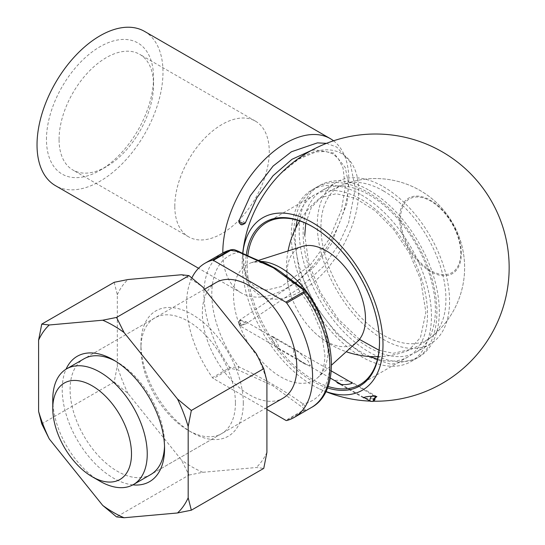 <?xml version="1.0" encoding="UTF-8"?>
<svg xmlns="http://www.w3.org/2000/svg" width="545" height="545" viewBox="0 0 545 545"><rect width="100%" height="100%" fill="white"/><g stroke="black" fill="none" stroke-linecap="round" stroke-linejoin="round"><path stroke-width="0.41" stroke-dasharray="2.73 2.04" d="M191.867 277.93A89.073 51.428 -120 0 0 212.455 377.644A2.228 1.288 -120 0 0 213.381 378.53L230.705 368.529L237.239 369.578L272.841 385.71L301.31 406.57C303.517 407.667 304.117 408.92 303.115 410.337L285.798 420.338M286.725 420.529L304.049 410.528C306.079 408.464 305.691 406.229 302.884 403.838C285.015 390.881 263.651 378.55 238.812 366.846L229.779 367.643L212.455 377.644M230.739 249.78L238.812 252.301L276.104 268.699M52.77 399.437A66.803 38.572 -120 0 0 100.008 481.249M216.188 282.494A66.803 38.572 -120 0 0 216.188 359.632A66.803 38.572 -120 0 0 282.991 398.197M266.914 409.438L213.381 378.53M280.423 271.608L302.884 289.3L305.146 290.58M302.216 246.429A55.454 32.019 -120 0 0 288.918 288.291A55.454 32.019 -120 0 0 314.322 332.3A55.454 32.019 -120 0 0 357.241 341.729M461.322 253.732A43.634 25.193 -120 0 0 430.468 200.287A43.634 25.193 -120 0 0 399.614 218.102A43.634 25.193 -120 0 0 430.468 271.546A43.634 25.193 -120 0 0 461.322 253.732M302.427 288.278A2.228 1.288 -60 0 1 302.884 289.3A83.508 48.212 -120 0 1 329.895 362.159A83.508 48.212 -120 0 1 302.884 403.838A2.228 1.288 -60 0 1 301.31 406.57M238.349 251.286A2.228 1.288 -60 0 1 238.812 252.301A83.508 48.212 -120 0 0 238.812 366.846A2.228 1.288 -60 0 1 237.239 369.578M46.468 139.438A75.714 43.709 -60 0 1 100.008 46.713A75.714 43.709 -60 0 1 153.54 77.622A75.714 43.709 -60 0 1 100.008 170.347A75.714 43.709 -60 0 1 46.468 139.438M144.541 31.392A89.073 51.428 -60 0 1 144.541 134.24A89.073 51.428 -60 0 1 55.474 185.668M333.533 140.794A89.073 51.428 -60 0 1 328.655 244.371A89.073 51.428 -60 0 1 241.272 292.938A89.073 51.428 -60 0 1 222.83 252.948M280.164 174.073A81.798 47.224 -60 0 1 356.982 175.96A81.798 47.224 -60 0 1 307.891 286.718A81.798 47.224 -60 0 1 243.016 257.88A81.798 47.224 -60 0 1 246.844 231.795C244.351 240.829 243.111 249.242 243.111 257.015L245.005 272.064L249.903 282.371L255.632 287.508L266.594 290.076L281.363 286.561L310.037 265.388L328.982 239.5L341.422 210.07L345.271 186.669L343.03 167.949L338.316 158.67L332.804 153.806L325.815 151.462L315.943 151.919L298.633 159.12L280.205 174.032M272.405 336.32L272.65 336.435C276.315 339.848 280.382 348.466 278.209 348.637C274.442 344.828 272.275 341.013 271.723 337.212L272.405 336.32M376.861 396.596L352.029 382.263C349.611 381.459 346.048 380.826 341.34 380.362L335.216 380.274L336.953 382.556L363.515 397.891C367.807 398.674 371.744 398.62 375.328 397.741M242.505 255.428A133.607 133.607 0 0 1 242.689 253.582A99.585 57.498 -120 0 0 242.511 255.387A99.585 57.498 -120 0 0 242.157 263.324A99.585 57.498 -120 0 0 319.642 388.96A99.585 57.498 -120 0 0 325.924 391.528M327.504 387.924A94.639 54.643 60 0 1 245.652 265.347A94.639 54.643 60 0 1 246.272 255.251M383.428 190.913A88.372 51.026 60 0 1 440.047 265.231A88.372 51.026 60 0 1 431.347 337.055A88.372 51.026 60 0 1 339.14 288.407A88.372 51.026 60 0 1 343.541 184.503A88.372 51.026 60 0 1 383.428 190.913M379.49 342.158A93.522 53.996 -120 0 0 379.497 341.708A93.522 53.996 -120 0 0 313.361 227.163A93.522 53.996 -120 0 0 312.973 226.938M247.771 255.912A93.522 53.996 -120 0 0 247.232 265.347A93.522 53.996 -120 0 0 328.049 386.466M313.361 227.163L312.578 226.713M297.25 220.16A93.522 53.996 60 0 1 314.622 194.803A93.522 53.996 60 0 1 361.389 199.436A93.522 53.996 60 0 1 422.484 281.854A93.522 53.996 60 0 1 408.151 356.798A93.522 53.996 60 0 1 377.501 359.169M370.082 356.519A93.522 53.996 60 0 1 295.826 227.905M293.823 349.972C292.052 355.401 299.879 360.831 304.771 363.978L310.398 365.865L308.327 361.281L297.488 350.769L293.823 349.972M361.389 194.892A99.095 57.211 60 0 1 426.122 282.215A99.095 57.211 60 0 1 410.93 361.614A99.095 57.211 60 0 1 311.842 304.403A99.095 57.211 60 0 1 311.842 189.987A99.095 57.211 60 0 1 361.389 194.892M369.258 190.348A99.095 57.211 60 0 1 433.997 277.671A99.095 57.211 60 0 1 418.805 357.07A99.095 57.211 60 0 1 319.711 299.859A99.095 57.211 60 0 1 319.711 185.436A99.095 57.211 60 0 1 369.258 190.348M369.258 194.892A93.522 53.996 60 0 1 430.359 277.31A93.522 53.996 60 0 1 416.019 352.247A93.522 53.996 60 0 1 322.497 298.251A93.522 53.996 60 0 1 322.497 190.259A93.522 53.996 60 0 1 369.258 194.892M383.428 186.71A93.522 53.996 60 0 1 444.529 269.128A93.522 53.996 60 0 1 430.196 344.065A93.522 53.996 60 0 1 336.667 290.069A93.522 53.996 60 0 1 336.667 182.078A93.522 53.996 60 0 1 383.428 186.71M59.064 139.438A66.803 38.572 -60 0 1 88.229 72.213A66.803 38.572 -60 0 1 139.704 54.316A66.803 38.572 -60 0 1 153.54 84.897A66.803 38.572 -60 0 1 106.302 166.709A66.803 38.572 -60 0 1 72.901 170.02A66.803 38.572 -60 0 1 59.064 139.438M174.802 206.255A66.803 38.572 -60 0 1 203.959 139.03A66.803 38.572 -60 0 1 255.435 121.133A66.803 38.572 -60 0 1 255.441 198.271A66.803 38.572 -60 0 1 188.631 236.837A66.803 38.572 -60 0 1 174.802 206.255M132.857 484.866A72.369 41.781 60 0 1 62.219 389.437A72.369 41.781 60 0 1 66.068 369.176M114.177 282.303L117.325 294.716L117.325 365.974L114.177 382.025L128 393.483L181.444 459.973L188.972 475.07L116.541 516.885M114.177 382.025L41.747 423.84M188.972 475.07L202.788 472.297L256.239 467.521L263.76 468.387M243.295 403.068A72.369 41.781 -120 0 0 192.119 314.438A72.369 41.781 -120 0 0 140.944 343.984A72.369 41.781 -120 0 0 192.119 432.614A72.369 41.781 -120 0 0 243.295 403.068M128 393.483A114.423 66.061 60 0 1 117.325 365.974M117.325 294.716A114.423 66.061 60 0 1 128 279.531M181.444 274.755A114.423 66.061 60 0 1 202.788 287.079M256.239 353.569A114.423 66.061 60 0 1 266.914 381.078M266.914 452.336A114.423 66.061 60 0 1 256.239 467.521M202.788 472.297A114.423 66.061 60 0 1 181.444 459.973M235.42 403.068A66.803 38.572 60 0 1 221.583 433.65A66.803 38.572 60 0 1 188.182 430.346A66.803 38.572 60 0 1 140.944 348.528A66.803 38.572 60 0 1 154.78 317.946A66.803 38.572 60 0 1 206.262 335.843A66.803 38.572 60 0 1 235.42 403.068M204.518 289.231L83.923 358.855A66.803 38.572 -120 0 0 70.087 389.437A66.803 38.572 -120 0 0 99.251 456.662A66.803 38.572 -120 0 0 150.727 474.559L266.914 407.483M164.522 446.185A66.803 38.572 -120 0 0 164.563 443.977A66.803 38.572 -120 0 0 117.325 362.159A66.803 38.572 -120 0 0 115.397 361.097M241.381 325.624L246.129 321.761L241.006 320.426L239.759 324.881L240.256 326.087L241.381 325.624A2.228 1.826 -179.8 0 1 239.166 323.9L239.044 322.17A2.228 1.826 0.2 0 1 239.037 322.061L239.037 322.061A2.228 1.826 0.2 0 1 240.999 320.256L246.197 323.771L241.381 325.454L239.752 321.128L240.038 319.854L241.006 320.426A2.228 1.655 179.6 0 0 239.037 322.081L239.037 322.081A2.228 1.655 179.6 0 0 239.044 322.17L239.166 323.9A2.228 1.655 -0.4 0 0 241.381 325.454L241.381 325.624M245.298 223.034C243.554 221.195 241.442 220.507 238.948 220.95L238.948 220.957M240.761 224.07C239.657 222.428 244.991 225.507 240.761 224.07M222.374 253.207A89.073 51.428 -120 0 0 229.779 367.643A2.228 1.288 -120 0 0 230.705 368.529M303.115 410.337A2.228 1.288 60 0 0 304.049 410.528A89.073 51.428 -120 0 0 311.447 407.483M261.239 261.409A66.803 38.572 -120 0 0 251.783 262.547A66.803 38.572 -120 0 0 247.355 341.633A66.803 38.572 -120 0 0 318.062 377.351A66.803 38.572 -120 0 0 327.995 349.624A66.803 38.572 -120 0 0 324.697 327.709M400.589 218.436A42.544 24.559 60 0 1 445.708 214.403A42.544 24.559 60 0 1 445.708 274.564A42.544 24.559 60 0 1 400.589 218.436M371.642 396.263A3.338 1.928 -60 0 1 372.324 395.752A3.338 1.928 -60 0 1 373.993 395.581A3.338 1.928 -60 0 1 374.504 398.266A3.338 1.928 -60 0 1 372.31 401.209A3.338 1.928 -60 0 1 370.655 401.372M299.069 287.011A3.338 1.764 -123.9 0 0 300.738 287.174A3.338 1.764 -123.9 0 0 300.343 283.414A3.338 1.764 -123.9 0 0 297.018 281.629A3.338 1.764 -123.9 0 0 296.787 284.19A3.338 1.764 -123.9 0 0 299.069 287.011M239.105 322.136A2.228 1.383 175.8 0 1 239.752 321.128M239.759 324.881A2.228 1.383 175.8 0 1 239.112 323.989L239.112 323.989A2.228 1.383 175.8 0 1 239.105 323.928M275.375 268.256L267.711 264.38L257.308 261.9L251.783 262.547L258.63 260.353M281.411 272.337L296.889 287.045L310.309 306.229L321.203 331.612L324.929 355.238C324.622 364.769 323.001 371.37 320.079 375.042L318.062 377.351L331.524 365.109M378.067 356.655A89.073 89.073 0 0 0 462.024 246.224A89.073 89.073 0 0 0 299.702 220.923M288.06 250.952A89.073 89.073 0 0 0 288.918 288.291M314.322 332.307A89.073 89.073 0 0 0 346.239 351.729M305.738 223.273L311.386 207.352L321.053 197.522L336.272 193.72L355.551 198.407L375.083 210.704L393.681 229.52L409.581 253.48L420.624 279.646L425.883 312.333L420.474 337.539L409.343 349.679L393.299 353.303L379.054 350.258M359.441 339.372L338.057 318.866L320.358 292.256L308.77 263.106L304.757 235.345M293.626 235.345C293.762 212.788 301.147 196.909 315.78 187.712C344.515 170.299 391.283 198.36 416.612 243.234C444.495 290.376 443.364 344.44 414.868 359.346L390.976 364.312L363.917 355.49L337.226 334.603L314.608 304.798L299.103 269.768L293.626 235.345M241.272 292.938L198.543 268.269M319.642 388.96A133.607 133.607 0 0 0 325.869 391.644M370.219 401.12A133.607 133.607 0 0 0 373.604 401.209M431.299 337.089A89.073 89.073 0 0 0 343.888 184.367M360.122 384.525L408.151 356.798M266.6 222.53L314.622 194.803M410.93 361.614L418.805 357.07M311.842 189.987L319.711 185.436M416.019 352.247L430.196 344.065M322.497 190.259L336.667 182.078M278.209 348.637L304.771 363.971M272.65 336.435L297.488 350.769M379.497 341.708L379.497 342.614M153.54 84.897L153.54 77.622M106.302 166.709L100.008 170.347M255.435 121.133L139.704 54.316M188.631 236.837L72.901 170.02M154.78 317.946L83.923 358.855M221.583 433.65L150.727 474.559M188.182 430.346L192.119 432.614M140.944 348.528L140.944 343.984M117.325 362.159L113.394 359.891M164.563 443.977L164.563 448.521M374.735 396.229L352.295 383.06M331.265 370.913L246.129 321.768C247.58 322.368 247.6 323.035 246.197 323.771L300.738 287.174L323.383 266.594L337.961 245.822L348.63 222.803L355.272 188.577L349.945 161.613L336.701 147.061L326.482 143.349M363.747 397.387L340.673 384.062M330.304 378.073L240.256 326.087C239.146 324.827 238.765 324.125 239.112 323.989L239.037 322.081A2.228 2.228 0 0 1 239.037 322.061C238.696 321.87 239.03 321.141 240.038 319.854L297.018 281.629L315.364 265.585L331.183 244.174L347.076 203.115L348.5 183.57L345.244 167.485L333.717 153.056L314.928 149.848L311.093 150.59"/><path stroke-width="0.82" d="M266.914 409.438L285.798 420.338A2.228 1.288 -120 0 0 286.725 420.529A89.073 51.428 -120 0 0 294.13 417.484A89.073 51.428 -120 0 0 286.725 303.04A2.228 1.288 -120 0 0 285.798 302.155L303.115 292.161C304.117 290.737 303.517 289.484 301.31 288.387L273.365 267.833L237.239 251.395L230.705 250.353L213.381 260.353A2.228 1.288 -120 0 0 212.455 260.163A89.073 51.428 -120 0 0 205.056 263.208A89.073 51.428 -120 0 0 191.867 277.93M212.455 260.163L230.739 249.78L222.374 253.207L205.056 263.208M131.495 453.978A55.672 32.141 -120 0 0 92.132 385.799A55.672 32.141 -120 0 0 52.77 408.525A55.672 32.141 -120 0 0 92.132 476.705A55.672 32.141 -120 0 0 131.495 453.978M92.132 476.705L100.008 481.249A66.803 38.572 -120 0 0 133.409 484.56A66.803 38.572 -120 0 0 147.245 453.978A66.803 38.572 -120 0 0 118.081 386.752A66.803 38.572 -120 0 0 66.606 368.856A66.803 38.572 -120 0 0 52.77 399.437L52.77 408.525M266.914 407.483L282.991 398.197A66.803 38.572 -120 0 0 296.827 367.616A66.803 38.572 -120 0 0 267.67 300.39A66.803 38.572 -120 0 0 216.188 282.494L204.518 289.231M213.381 260.353L285.798 302.155M237.239 251.395A2.228 1.288 -60 0 1 238.349 251.286C248.718 256.348 257.928 260.394 265.987 263.426L276.104 268.699L281.411 272.337M331.524 365.109L357.241 341.729A55.454 32.019 -120 0 0 365.484 318.716A55.454 32.019 -120 0 0 343.507 265.361A55.454 32.019 -120 0 0 302.216 246.429L258.63 260.353M303.115 292.161A2.228 1.288 60 0 1 304.049 293.047A89.073 51.428 -120 0 1 311.447 407.483C341.368 391.453 336.238 332.143 305.146 290.587L304.049 293.047L286.725 303.04M301.31 288.387A2.228 1.288 -60 0 1 302.427 288.278L280.403 271.594M238.349 251.286L238.349 251.286C232.449 248.752 233.539 249.685 230.733 249.78M198.543 268.269L55.474 185.668A89.073 51.428 -60 0 1 37.026 144.895A89.073 51.428 -60 0 1 75.905 55.256A89.073 51.428 -60 0 1 144.541 31.392L330.345 138.662A89.073 51.428 -60 0 1 333.533 140.794M222.83 252.948A89.073 51.428 -60 0 1 222.823 252.165A89.073 51.428 -60 0 1 261.702 162.526A89.073 51.428 -60 0 1 330.345 138.662M325.924 391.528A99.585 57.498 -120 0 0 382.733 337.519A99.585 57.498 -120 0 0 313.913 223.457A99.585 57.498 -120 0 0 242.695 253.589A133.607 133.607 0 0 1 246.844 231.795A81.798 47.224 -60 0 1 246.844 231.782A81.798 47.224 -60 0 1 280.157 174.08A81.798 47.224 -60 0 1 280.164 174.073L280.205 174.032M375.328 397.741L376.861 396.596L373.897 396.201C368.066 396.29 364.598 396.842 363.481 397.87L363.515 397.891M246.272 255.251A94.639 54.643 60 0 1 312.578 226.713A94.639 54.643 60 0 1 379.497 342.614A94.639 54.643 60 0 1 327.504 387.924M312.973 226.938A93.522 53.996 -120 0 0 266.6 222.53A93.522 53.996 -120 0 0 247.771 255.912M328.049 386.466A93.522 53.996 -120 0 0 360.122 384.525A93.522 53.996 -120 0 0 379.49 342.158M377.501 359.169A93.522 53.996 60 0 1 370.082 356.519M295.826 227.905A93.522 53.996 60 0 1 297.25 220.16M336.953 382.556C340.298 384.981 345.244 385.274 351.798 383.448L352.029 382.263M66.068 369.176A72.369 41.781 60 0 1 113.394 359.891A72.369 41.781 60 0 1 164.563 448.521A72.369 41.781 60 0 1 132.857 484.866M102.719 505.426L49.268 438.936A114.423 66.061 60 0 1 38.6 411.434L38.6 340.169A114.423 66.061 60 0 1 49.268 324.984L102.719 320.208A114.423 66.061 60 0 1 124.062 332.532L177.513 399.022A114.423 66.061 60 0 1 188.182 426.531L188.182 497.796A114.423 66.061 60 0 1 177.513 512.974L124.062 517.75A114.423 66.061 60 0 1 102.719 505.426L116.541 516.885L124.062 517.75M188.182 497.796L191.329 510.202L177.513 512.974M177.513 399.022L191.329 410.48L188.182 426.531M102.719 320.208L116.541 317.435L124.062 332.532M38.6 340.169L41.747 324.118L49.268 324.984M49.268 438.936L41.747 423.84L38.6 411.434M191.329 510.202L263.76 468.387L266.914 452.336L266.914 381.078L263.76 368.665L256.239 353.569L202.788 287.079L188.972 275.62L181.444 274.755L128 279.531L114.177 282.303L41.747 324.118M188.972 275.62L116.541 317.435M263.76 368.665L191.329 410.48M133.409 484.56L150.727 474.559A66.803 38.572 -120 0 0 164.522 446.185M115.397 361.097A66.803 38.572 -120 0 0 83.923 358.855L66.606 368.856M245.298 223.034C242.825 225.01 241.156 225.323 240.291 223.968C239.166 223.014 238.724 222.013 238.948 220.957L239.984 222.074C242.593 223.307 244.364 223.627 245.298 223.034L256.763 197.93L273.038 175.742L292.011 159.276L311.093 150.59M230.705 250.353A2.228 1.288 -120 0 0 229.779 250.162A89.073 51.428 -120 0 0 222.374 253.207M324.697 327.709A66.803 38.572 -120 0 0 261.239 261.409M374.735 396.229L375.253 397.305L374.817 399.901L373.223 401.427L370.655 401.372A3.338 1.928 -60 0 1 371.642 396.263M373.897 398.477A1.11 0.64 120 0 0 373.216 400.234A1.11 0.64 120 0 0 374.579 399.444A1.11 0.64 120 0 0 373.897 398.477M311.447 407.483L294.13 417.484M276.213 268.767L275.375 268.256M299.702 220.923A89.073 89.073 0 0 0 288.06 250.952M346.239 351.729A89.073 89.073 0 0 0 378.067 356.655M305.146 290.58L302.427 288.278M304.757 235.345L305.738 223.273M379.054 350.258L359.441 339.372M373.604 401.209A133.607 133.607 0 0 0 416.223 140.351A133.607 133.607 0 0 0 280.157 174.08M325.869 391.644A133.607 133.607 0 0 0 370.219 401.12M352.295 383.06L331.265 370.913M370.655 401.372L363.747 397.387M340.673 384.062L330.304 378.073M238.948 220.95L250.291 195.771L273.079 166.096L291.425 151.762L317.435 142.872L326.482 143.349"/></g></svg>

